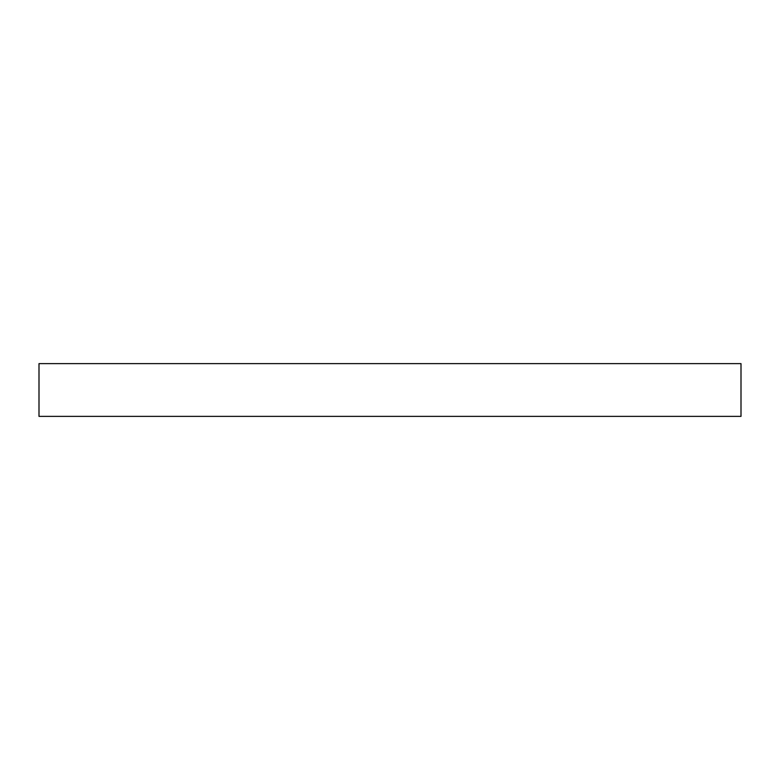 <?xml version="1.0" encoding="UTF-8"?>
<svg xmlns="http://www.w3.org/2000/svg" width="780" height="780" viewBox="0 0 780 780"><rect width="100%" height="100%" fill="white"/><g stroke="black" fill="none" stroke-linecap="round" stroke-linejoin="round"><path stroke-width="1.17" d="M690.28 363.626L665.681 363.626L690.28 363.626M629.411 363.626L640.828 363.626L629.411 363.626M150.589 363.626L162.006 363.626L150.589 363.626M89.719 363.626L114.319 363.626L89.719 363.626M39 363.626L39 416.374L741 416.374L741 363.626L39 363.626L741 363.626L741 416.374L39 416.374L39 363.626"/></g></svg>
